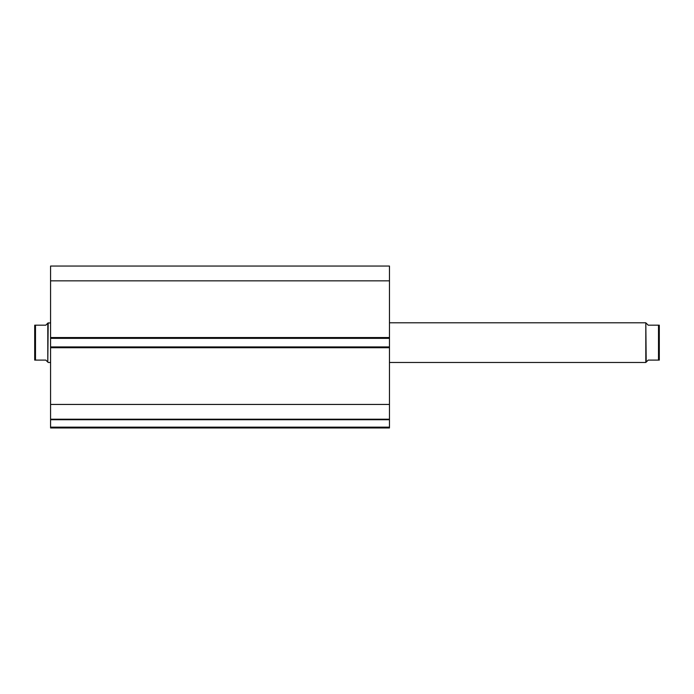 <?xml version="1.0" encoding="UTF-8"?>
<svg xmlns="http://www.w3.org/2000/svg" width="694" height="694" viewBox="0 0 694 694"><rect width="100%" height="100%" fill="white"/><g stroke="black" fill="none" stroke-linecap="round" stroke-linejoin="round"><path stroke-width="1.04" d="M389.464 347.711L50.575 347.711L50.575 346.922L389.464 346.922L389.464 427.955L50.575 427.955L50.575 427.157L389.464 427.157M50.575 338.351L50.575 266.045L389.464 266.045L389.464 338.351L50.575 338.351L50.575 346.922M389.464 346.922L389.464 338.351M389.464 419.731L50.575 419.731L50.575 347.711M50.575 419.731L50.575 427.157M50.575 280.836L389.464 280.836M389.464 404.437L50.575 404.437M50.575 419.219L389.464 419.219M646.201 362.077L645.81 322.797L645.81 362.476L648.187 360.099L659.3 360.099L658.511 360.099L658.511 325.174L648.187 325.174L646.201 323.187M389.464 362.476L645.81 362.476M389.464 322.797L645.81 322.797M47.799 323.187L45.813 325.174L34.7 325.174L35.489 325.174L35.489 360.099L34.7 360.099L45.813 360.099L47.799 362.077L47.799 323.187L50.575 322.797M47.799 362.077L48.19 322.797M50.575 362.476L48.19 362.476M34.7 360.099L34.7 325.174M658.511 325.174L659.3 325.174L658.511 325.174M659.3 360.099L659.3 325.174M50.575 337.553L389.464 337.553"/></g></svg>
